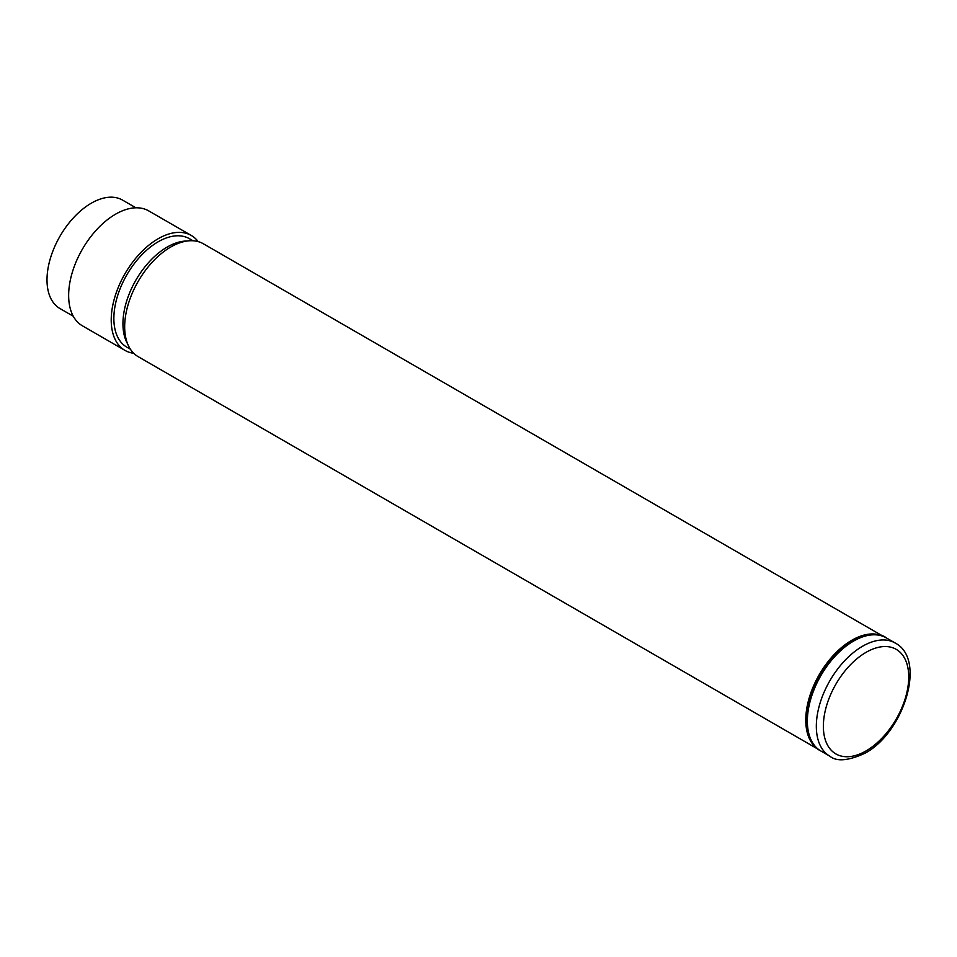 <?xml version="1.0" encoding="UTF-8"?>
<svg xmlns="http://www.w3.org/2000/svg" width="957" height="957" viewBox="0 0 957 957"><rect width="100%" height="100%" fill="white"/><g stroke="black" fill="none" stroke-linecap="round" stroke-linejoin="round"><path stroke-width="1.44" d="M187.153 241.02A62.612 36.151 120 0 0 167.212 247.05A62.612 36.151 120 0 0 127.688 344.018M193.003 240.769L189.438 238.712A62.612 36.151 120 0 0 158.132 241.81A62.612 36.151 120 0 0 117.233 296.981A62.612 36.151 120 0 0 126.826 347.152L130.403 349.209M198.195 241.619A66.344 38.304 120 0 0 191.304 235.47A66.344 38.304 120 0 0 158.132 238.76A66.344 38.304 120 0 0 114.792 297.22A66.344 38.304 120 0 0 124.96 350.382A66.344 38.304 120 0 0 133.729 353.277M191.304 235.47L148.73 210.899A66.344 38.304 120 0 0 115.558 214.189A66.344 38.304 120 0 0 72.218 272.649A66.344 38.304 120 0 0 82.398 325.811L124.96 350.382M135.894 207.801L122.58 200.109A62.612 36.151 120 0 0 91.274 203.207A62.612 36.151 120 0 0 50.374 258.378A62.612 36.151 120 0 0 59.968 308.549L73.294 316.241M883.622 636.549A65.184 37.634 120 0 0 851.862 640.233A65.184 37.634 120 0 0 809.502 696.923A65.184 37.634 120 0 0 818.462 749.403M883.778 636.62L203.351 243.772A65.184 37.634 120 0 0 170.765 247.002A65.184 37.634 120 0 0 128.178 304.434A65.184 37.634 120 0 0 138.167 356.662L818.606 749.51M820.891 751.018L829.863 756.197A65.339 37.718 -60 0 1 819.85 703.838A65.339 37.718 -60 0 1 862.532 646.262A65.339 37.718 -60 0 1 895.202 643.02L886.23 637.852A65.339 37.718 120 0 0 853.56 641.082A65.339 37.718 120 0 0 810.878 698.658A65.339 37.718 120 0 0 820.891 751.018C790.362 736.244 813.067 661.478 852.364 640.963C868.561 633.498 879.854 632.457 886.23 637.852M866.049 750.922A60.363 34.847 120 0 0 908.731 676.994A60.363 34.847 120 0 0 866.049 652.351A60.363 34.847 120 0 0 823.367 726.279A60.363 34.847 120 0 0 866.049 750.922M829.863 756.197C836.633 761.832 848.357 760.839 865.02 753.207C903.946 732.572 926.902 659.289 895.202 643.02"/></g></svg>

